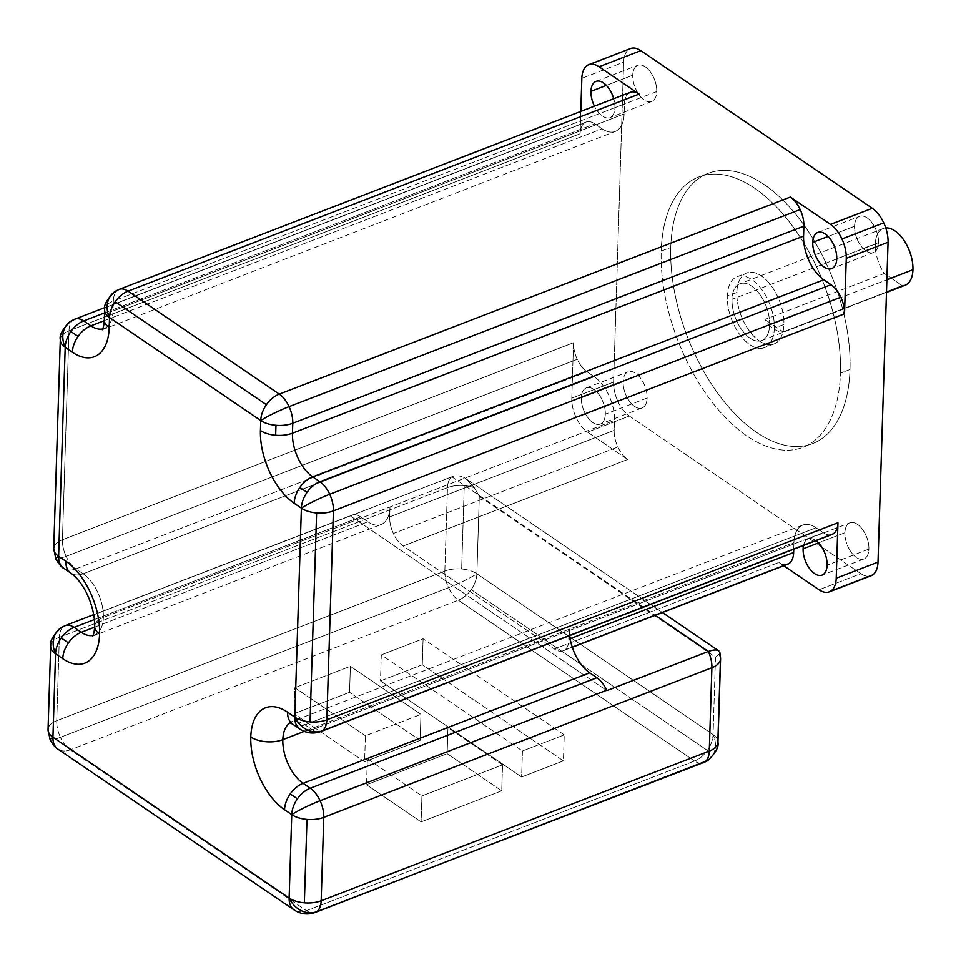 <?xml version="1.0" encoding="UTF-8"?>
<svg xmlns="http://www.w3.org/2000/svg" width="961" height="961" viewBox="0 0 961 961"><rect width="100%" height="100%" fill="white"/><g stroke="black" fill="none" stroke-linecap="round" stroke-linejoin="round"><path stroke-width="0.72" stroke-dasharray="4.8 3.6" d="M292.949 724.342A22.812 15.124 124.3 0 0 304.913 724.81L816.033 527.757A34.224 18.487 -111.1 0 0 793.942 542.593L793.726 549.212L793.942 542.593L304.241 731.393L793.942 542.593A34.224 18.487 68.9 0 1 802.795 525.078A34.224 18.487 68.9 0 1 816.033 527.757L304.913 724.81A34.224 18.487 -111.1 0 0 291.688 722.143A34.224 18.487 -111.1 0 0 290.294 722.804A34.224 18.487 68.9 0 1 291.688 722.143A34.224 18.487 68.9 0 1 304.913 724.81L312.109 729.711L823.229 532.658A22.812 12.325 -111.1 0 0 832.046 534.448M868.9 549.067L827.109 565.188L868.9 549.067A19.388 10.475 68.9 0 1 863.879 558.99A19.388 10.475 68.9 0 1 851.182 552.215A19.388 10.475 68.9 0 1 844.911 532.73A19.388 10.475 68.9 0 1 849.932 522.808A19.388 10.475 68.9 0 1 862.63 529.583A19.388 10.475 68.9 0 1 868.9 549.067A19.388 10.475 -111.1 0 0 857.428 524.322A19.388 10.475 -111.1 0 0 844.911 532.73L818.52 542.905L844.911 532.73A19.388 10.475 -111.1 0 0 856.383 557.476A19.388 10.475 -111.1 0 0 868.9 549.067M815.937 540.659A19.388 10.475 -111.1 0 0 808.129 538.917A19.388 10.475 -111.1 0 0 803.504 545.44A19.388 10.475 68.9 0 1 815.937 540.659M656.747 91.571L614.944 107.68A19.388 10.475 -111.1 0 0 613.719 98.719A19.388 10.475 68.9 0 1 614.944 107.68A19.388 10.475 68.9 0 1 607.292 117.975A19.388 10.475 68.9 0 1 594.427 106.154A19.388 10.475 -111.1 0 0 609.923 117.614A19.388 10.475 -111.1 0 0 614.944 107.68L656.747 91.571A19.388 10.475 68.9 0 1 651.726 101.494A19.388 10.475 68.9 0 1 639.017 94.719A19.388 10.475 68.9 0 1 632.746 75.234A19.388 10.475 68.9 0 1 637.768 65.312A19.388 10.475 68.9 0 1 650.477 72.087A19.388 10.475 68.9 0 1 656.747 91.571A19.388 10.475 -111.1 0 0 645.263 66.826A19.388 10.475 -111.1 0 0 632.746 75.234L606.355 85.409L632.746 75.234A19.388 10.475 -111.1 0 0 644.23 99.98A19.388 10.475 -111.1 0 0 656.747 91.571M878.534 242.604L836.743 258.713L878.534 242.604A19.388 10.475 68.9 0 1 873.513 252.527A19.388 10.475 68.9 0 1 860.804 245.752A19.388 10.475 68.9 0 1 854.545 226.255A19.388 10.475 68.9 0 1 859.566 216.333A19.388 10.475 68.9 0 1 872.264 223.108A19.388 10.475 68.9 0 1 878.534 242.604A19.388 10.475 -111.1 0 0 867.062 217.859A19.388 10.475 -111.1 0 0 854.545 226.255L828.154 236.442L854.545 226.255A19.388 10.475 -111.1 0 0 866.017 251.013A19.388 10.475 -111.1 0 0 878.534 242.604M647.113 398.034L605.322 414.155A19.388 10.475 -111.1 0 0 599.051 394.671A19.388 10.475 -111.1 0 0 586.342 387.896A19.388 10.475 -111.1 0 0 581.321 397.818L623.124 381.697A19.388 10.475 68.9 0 1 628.146 371.775A19.388 10.475 68.9 0 1 640.843 378.55A19.388 10.475 68.9 0 1 647.113 398.034A19.388 10.475 68.9 0 1 642.092 407.969A19.388 10.475 68.9 0 1 629.395 401.193A19.388 10.475 68.9 0 1 623.124 381.697L581.321 397.818A19.388 10.475 68.9 0 1 593.838 389.409A19.388 10.475 68.9 0 1 605.322 414.155A19.388 10.475 68.9 0 1 592.805 422.564A19.388 10.475 68.9 0 1 581.321 397.818A19.388 10.475 -111.1 0 0 587.591 417.302A19.388 10.475 -111.1 0 0 600.301 424.077A19.388 10.475 -111.1 0 0 605.322 414.155L647.113 398.034A19.388 10.475 -111.1 0 0 635.641 373.288A19.388 10.475 -111.1 0 0 623.124 381.697A19.388 10.475 -111.1 0 0 634.596 406.443A19.388 10.475 -111.1 0 0 647.113 398.034M850.005 369.505L840.455 373.18A144.871 78.261 68.9 0 1 802.94 447.321A144.871 78.261 68.9 0 1 708.041 396.713A144.871 78.261 68.9 0 1 661.204 251.121L670.754 247.433A144.871 78.261 -111.1 0 0 717.591 393.025A144.871 78.261 -111.1 0 0 812.489 443.634A144.871 78.261 -111.1 0 0 850.005 369.505A144.871 78.261 -111.1 0 0 803.168 223.913A144.871 78.261 -111.1 0 0 708.269 173.292A144.871 78.261 -111.1 0 0 670.754 247.433L661.204 251.121A144.871 78.261 68.9 0 1 698.719 176.98A144.871 78.261 68.9 0 1 793.618 227.589A144.871 78.261 68.9 0 1 840.455 373.18L850.005 369.505A144.871 78.261 68.9 0 1 756.487 432.318A144.871 78.261 68.9 0 1 670.754 247.433A144.871 78.261 68.9 0 1 764.271 184.62A144.871 78.261 68.9 0 1 850.005 369.505M783.9 324.482L774.35 328.169A38.02 20.541 -111.1 0 0 762.061 289.958A38.02 20.541 -111.1 0 0 737.147 276.672A38.02 20.541 -111.1 0 0 727.297 296.132L736.859 292.444A38.02 20.541 68.9 0 1 746.697 272.984A38.02 20.541 68.9 0 1 771.611 286.27A38.02 20.541 68.9 0 1 783.9 324.482A38.02 20.541 68.9 0 1 774.061 343.942A38.02 20.541 68.9 0 1 749.148 330.656A38.02 20.541 68.9 0 1 736.859 292.444L727.297 296.132A38.02 20.541 -111.1 0 0 739.598 334.344A38.02 20.541 -111.1 0 0 764.5 347.63A38.02 20.541 -111.1 0 0 774.35 328.169L783.9 324.482A38.02 20.541 -111.1 0 0 761.4 275.963A38.02 20.541 -111.1 0 0 736.859 292.444A38.02 20.541 -111.1 0 0 759.358 340.975A38.02 20.541 -111.1 0 0 783.9 324.482M886.498 292.036L783.107 331.905L764.884 319.496L783.107 331.905A30.416 16.433 68.9 0 1 764.884 319.496L884.3 273.453A30.416 16.433 68.9 0 1 875.315 244.082A30.416 16.433 68.9 0 1 885.754 227.937A30.416 16.433 -111.1 0 0 883.183 228.514A30.416 16.433 -111.1 0 0 875.315 244.082L732.006 299.339A30.416 16.433 68.9 0 1 739.886 283.771A30.416 16.433 68.9 0 1 759.815 294.39A30.416 16.433 68.9 0 1 769.641 324.962L886.883 279.771L769.641 324.962A30.416 16.433 68.9 0 1 761.773 340.53A30.416 16.433 68.9 0 1 741.844 329.911A30.416 16.433 68.9 0 1 732.006 299.339L875.315 244.082A30.416 16.433 -111.1 0 0 884.3 273.453L764.884 319.496A30.416 16.433 -111.1 0 0 783.107 331.905L902.523 285.861A30.416 16.433 -111.1 0 0 905.07 285.285M63.967 568.407A22.812 15.124 124.3 0 0 75.931 568.888A22.812 12.325 68.9 0 1 66.129 556.371L577.237 359.318A22.812 12.325 -111.1 0 0 587.039 371.823L75.931 568.888L83.126 573.789A34.224 18.487 68.9 0 1 103.38 617.455A22.812 11.82 1.8 0 0 94.695 626.356A22.812 11.82 -178.2 0 1 103.38 617.455L389.986 506.964L103.38 617.455A34.224 18.487 -111.1 0 0 83.126 573.789L594.234 376.724A34.224 18.487 68.9 0 1 614.487 420.401L389.986 506.964L389.673 516.91A22.812 12.325 -111.1 0 0 393.373 533.511A22.812 12.325 -111.1 0 0 403.176 546.016L554.389 648.999L778.903 562.437L554.389 648.999A22.812 12.325 -111.1 0 0 564.551 650.08A22.812 12.325 -111.1 0 0 569.116 639.101L570.149 638.705L569.116 639.101A22.812 12.325 68.9 0 1 564.551 650.08L572.239 647.113L564.551 650.08A22.812 12.325 68.9 0 1 563.206 650.777A22.812 12.325 68.9 0 1 554.389 648.999L403.176 546.016L627.677 459.466L403.176 546.016A22.812 12.325 68.9 0 1 393.373 533.511L617.875 446.961L393.373 533.511A22.812 12.325 68.9 0 1 389.673 516.91L614.175 430.348A22.812 12.325 -111.1 0 0 617.875 446.961A22.812 12.325 -111.1 0 0 627.677 459.466L587.543 432.138L629.347 416.017L860.828 573.645L819.024 589.766L860.828 573.645A26.62 14.379 -111.1 0 0 871.11 575.735M869.405 576.18A26.62 14.379 68.9 0 1 860.828 573.645L629.347 416.017A26.62 14.379 68.9 0 1 617.911 401.422L576.12 417.542A26.62 14.379 68.9 0 1 571.795 398.166L613.598 382.058A26.62 14.379 -111.1 0 0 617.911 401.422A26.62 14.379 -111.1 0 0 629.347 416.017L587.543 432.138A26.62 14.379 68.9 0 1 576.12 417.542L617.911 401.422A26.62 14.379 68.9 0 1 613.598 382.058L571.795 398.166L573.537 342.717A22.812 12.325 -111.1 0 0 577.237 359.318L66.129 556.371A22.812 2.342 -24.9 0 1 55.846 558.978A22.812 2.342 155.1 0 0 66.129 556.371A22.812 12.325 -111.1 0 0 75.931 568.888A22.812 15.124 -55.7 0 1 63.702 568.239M628.975 49.383L587.183 65.504L628.975 49.383A26.62 14.379 -111.1 0 0 623.641 62.189L613.598 382.058L623.641 62.189L581.849 78.309L623.641 62.189A26.62 14.379 68.9 0 1 628.975 49.383A26.62 14.379 -111.1 0 1 630.536 48.567M315.244 912.433A22.812 12.325 68.9 0 1 306.427 910.644L694.539 761.016A22.812 12.325 -111.1 0 0 703.356 762.794A22.812 12.325 68.9 0 1 694.539 761.016L306.427 910.644A22.812 12.325 -111.1 0 0 315.244 912.433M320.926 731.501A22.812 12.325 68.9 0 1 312.109 729.711A22.812 12.325 -111.1 0 0 320.926 731.501M786.254 564.6A22.812 12.325 68.9 0 1 778.903 562.437L783.756 565.741L778.903 562.437A22.812 12.325 -111.1 0 0 787.72 564.215M119.224 289.369A22.812 12.325 -111.1 0 0 117.891 290.066L628.999 93.013A22.812 12.325 -111.1 0 0 624.434 103.98L113.326 301.045A22.812 12.325 68.9 0 1 117.891 290.066A22.812 19.052 56.1 0 0 114.719 291.712M630.344 92.316A22.812 12.325 -111.1 0 0 628.999 93.013L117.891 290.066A22.812 12.325 -111.1 0 0 113.326 301.045A22.812 11.82 1.8 0 0 104.785 308.745L104.473 318.692A22.812 11.82 -178.2 0 1 113.014 310.992A22.812 11.82 1.8 0 0 104.473 318.692L104.785 308.745A22.812 11.82 -178.2 0 1 113.326 301.045L113.014 310.992L624.121 113.939A34.224 18.487 68.9 0 1 615.256 131.441A34.224 18.487 68.9 0 1 602.03 128.774L104.293 320.674L602.03 128.774L594.835 123.873L104.545 312.902L594.835 123.873A22.812 12.325 -111.1 0 0 586.018 122.083A22.812 12.325 -111.1 0 0 584.672 122.78L73.553 319.845A22.812 19.052 56.1 0 0 70.381 321.491M299.88 729.075A22.812 15.124 124.3 0 0 312.109 729.711A22.812 15.124 -55.7 0 1 299.88 729.075M74.898 319.148A22.812 12.325 -111.1 0 0 73.553 319.845A22.812 12.325 -111.1 0 0 68.988 330.812L62.429 539.77A22.812 12.325 -111.1 0 0 66.129 556.371A22.812 12.325 68.9 0 1 62.429 539.77A22.812 11.82 1.8 0 0 53.888 547.47A22.812 11.82 -178.2 0 1 62.429 539.77L573.537 342.717L62.429 539.77L68.988 330.812A22.812 11.82 1.8 0 0 60.459 338.512L53.888 547.47A22.812 11.82 1.8 0 0 53.732 548.659M708.353 651.474C713.398 649.684 716.918 649.516 718.9 650.981L466.289 478.95L474.326 487.756A22.812 11.82 1.8 0 0 464.271 485.581L461.652 568.996A22.812 11.82 1.8 0 0 444.847 571.062L56.735 720.702A22.812 11.82 1.8 0 0 48.206 728.402L50.825 644.987L48.206 728.402A22.812 11.82 -178.2 0 1 56.735 720.702L444.847 571.062A22.812 12.325 -111.1 0 0 448.547 587.676A22.812 12.325 -111.1 0 0 458.349 600.181L70.237 749.808L306.427 910.644A22.812 15.124 -55.7 0 1 294.198 909.995A22.812 15.124 124.3 0 0 306.427 910.644L70.237 749.808L458.349 600.181A22.812 12.325 68.9 0 1 448.547 587.676L60.435 737.303A22.812 2.342 -24.9 0 1 50.152 739.91A22.812 2.342 155.1 0 0 60.435 737.303A22.812 12.325 68.9 0 1 56.735 720.702A22.812 12.325 -111.1 0 0 60.435 737.303L448.547 587.676A22.812 2.342 155.1 0 0 476.884 573.765A22.812 15.124 -55.7 0 1 471.202 589.586A22.812 15.124 -55.7 0 1 458.349 600.181L694.539 761.016L458.349 600.181A22.812 15.124 124.3 0 0 471.202 589.586A22.812 15.124 124.3 0 0 476.884 573.765L713.062 734.6A22.812 11.82 -178.2 0 1 717.951 742.228A22.812 11.82 1.8 0 0 713.062 734.6L715.501 657.156L719.14 654.465L715.501 657.156L479.311 496.32L476.884 573.765A22.812 11.82 1.8 0 0 461.652 568.996L464.271 485.581A22.812 11.82 -178.2 0 1 474.326 487.756L479.311 496.32L474.326 487.756L465.917 478.698L662.429 612.517M65.264 625.611A22.812 12.325 -111.1 0 0 63.931 626.308A22.812 19.052 56.1 0 0 60.759 627.965M83.126 573.789A22.812 15.124 -55.7 0 1 70.898 573.14A22.812 15.124 124.3 0 0 83.126 573.789L75.931 568.888L587.039 371.823L594.234 376.724L83.126 573.789M103.38 617.455A34.224 18.487 68.9 0 1 94.514 634.969A34.224 18.487 68.9 0 1 93.037 635.413A34.224 18.487 -111.1 0 0 94.514 634.969A34.224 18.487 -111.1 0 0 103.38 617.455M48.206 728.402A22.812 11.82 1.8 0 0 48.05 729.591M350.537 515.817L63.931 626.308L350.537 515.817A22.812 12.325 -111.1 0 0 350.345 515.937L451.85 476.8L655.234 615.292L451.85 476.8C456.907 475.022 461.712 475.731 466.289 478.95C461.712 475.731 456.907 475.022 451.85 476.8A22.812 12.325 -111.1 0 0 447.478 487.647A22.812 12.325 68.9 0 1 451.85 476.8L350.345 515.937L606.847 690.611L350.345 515.937A22.812 12.325 68.9 0 1 350.537 515.817A22.812 12.325 68.9 0 1 360.699 516.898A22.812 12.325 -111.1 0 0 351.87 515.108A22.812 12.325 -111.1 0 0 350.537 515.817M94.43 619.557L360.699 516.898L94.43 619.557M707.873 760.451A22.812 19.052 56.1 0 0 713.062 734.6A22.812 15.124 -55.7 0 1 707.38 750.421L471.202 589.586L707.38 750.421A22.812 15.124 -55.7 0 1 694.539 761.016A22.812 15.124 124.3 0 0 707.38 750.421A22.812 15.124 124.3 0 0 713.062 734.6A22.812 19.052 -123.9 0 1 707.873 760.451M502.543 764.824L447.958 727.657L447.141 753.664L501.726 790.819L502.543 764.824L501.726 790.819L421.11 821.895L421.927 795.9L502.543 764.824L421.927 795.9L421.11 821.895L366.537 784.741L367.354 758.734L421.927 795.9L367.354 758.734L366.537 784.741L447.141 753.664L447.958 727.657L367.354 758.734L447.958 727.657L502.543 764.824M420.954 714.359L350.381 666.297L349.564 692.304L420.137 740.354L420.954 714.359L420.137 740.354L364.603 761.773L365.42 735.766L420.954 714.359L365.42 735.766L364.603 761.773L294.03 713.711L294.847 687.704L365.42 735.766L294.847 687.704L294.03 713.711L349.564 692.304L350.381 666.297L294.847 687.704L350.381 666.297L420.954 714.359M564.239 734.877L423.092 638.765L422.275 664.772L563.422 760.884L564.239 734.877L563.422 760.884L521.631 776.993L522.448 750.997L564.239 734.877L522.448 750.997L521.631 776.993L380.484 680.881L381.301 654.873L522.448 750.997L381.301 654.873L380.484 680.881L422.275 664.772L423.092 638.765L381.301 654.873L423.092 638.765L564.239 734.877M501.726 790.819L447.141 753.664L366.537 784.741L421.11 821.895L501.726 790.819M420.137 740.354L349.564 692.304L294.03 713.711L364.603 761.773L420.137 740.354M563.422 760.884L422.275 664.772L380.484 680.881L521.631 776.993L563.422 760.884M466.289 478.95L718.9 650.981M719.813 652.327L719.14 654.465L719.813 652.327M464.271 485.581A22.812 11.82 1.8 0 0 447.478 487.647A22.812 11.82 -178.2 0 1 464.271 485.581M444.847 571.062L447.478 487.647L59.354 637.287A22.812 12.325 68.9 0 1 63.931 626.308A22.812 12.325 -111.1 0 0 59.354 637.287L447.478 487.647L444.847 571.062A22.812 11.82 -178.2 0 1 461.652 568.996A22.812 11.82 -178.2 0 1 476.884 573.765A22.812 2.342 -24.9 0 1 448.547 587.676A22.812 12.325 68.9 0 1 444.847 571.062M720.582 658.814A22.812 11.82 1.8 0 0 719.14 654.465M56.735 720.702L59.354 637.287L56.735 720.702M58.273 749.34A22.812 15.124 124.3 0 0 70.237 749.808A22.812 12.325 68.9 0 1 60.435 737.303A22.812 12.325 -111.1 0 0 70.237 749.808A22.812 15.124 -55.7 0 1 58.008 749.172M479.311 496.32L715.501 657.156L713.062 734.6L476.884 573.765L479.311 496.32M830.58 534.821A22.812 12.325 68.9 0 1 823.229 532.658L816.033 527.757L823.229 532.658L312.109 729.711L304.913 724.81A22.812 15.124 -55.7 0 1 292.685 724.174M50.825 644.987A22.812 11.82 -178.2 0 1 59.354 637.287A22.812 11.82 1.8 0 0 50.825 644.987A22.812 11.82 1.8 0 0 50.669 646.176M53.888 547.47L60.459 338.512A22.812 11.82 -178.2 0 1 68.988 330.812L580.108 133.759L580.804 111.404L580.108 133.759L68.988 330.812A22.812 12.325 68.9 0 1 73.553 319.845L584.672 122.78A22.812 12.325 -111.1 0 0 580.108 133.759A22.812 12.325 68.9 0 1 584.672 122.78A22.812 12.325 68.9 0 1 594.835 123.873L602.03 128.774A34.224 18.487 -111.1 0 0 624.121 113.939L113.014 310.992A34.224 18.487 68.9 0 1 104.148 328.506A34.224 18.487 68.9 0 1 102.671 328.95A34.224 18.487 -111.1 0 0 104.148 328.506A34.224 18.487 -111.1 0 0 113.014 310.992L113.326 301.045L624.434 103.98L624.121 113.939L624.434 103.98A22.812 12.325 68.9 0 1 628.999 93.013M104.473 318.692A22.812 11.82 1.8 0 0 104.317 319.881M60.459 338.512A22.812 11.82 1.8 0 0 60.303 339.714M104.785 308.745A22.812 11.82 1.8 0 0 104.629 309.935M94.658 627.137L367.895 521.799L360.699 516.898L367.895 521.799L94.658 627.137M389.986 506.964A34.224 18.487 68.9 0 1 381.121 524.478A34.224 18.487 68.9 0 1 367.895 521.799A34.224 18.487 -111.1 0 0 389.986 506.964L614.487 420.401A34.224 18.487 -111.1 0 0 594.234 376.724L587.039 371.823A22.812 12.325 68.9 0 1 577.237 359.318A22.812 12.325 68.9 0 1 573.537 342.717L571.795 398.166A26.62 14.379 -111.1 0 0 576.12 417.542A26.62 14.379 -111.1 0 0 587.543 432.138L627.677 459.466A22.812 12.325 68.9 0 1 617.875 446.961A22.812 12.325 68.9 0 1 614.175 430.348L614.487 420.401L614.175 430.348L389.673 516.91L389.986 506.964M569.429 629.155L569.224 635.774L569.429 629.155A34.224 18.487 -111.1 0 0 569.705 635.593A34.224 18.487 68.9 0 1 569.429 629.155M884.3 273.453L902.523 285.861L884.3 273.453M774.35 328.169A38.02 20.541 68.9 0 1 749.808 344.663A38.02 20.541 68.9 0 1 727.297 296.132A38.02 20.541 68.9 0 1 751.85 279.639A38.02 20.541 68.9 0 1 774.35 328.169M769.641 324.962A30.416 16.433 -111.1 0 0 751.646 286.15A30.416 16.433 -111.1 0 0 732.006 299.339A30.416 16.433 -111.1 0 0 750.012 338.152A30.416 16.433 -111.1 0 0 769.641 324.962M840.455 373.18A144.871 78.261 -111.1 0 0 754.721 188.296A144.871 78.261 -111.1 0 0 661.204 251.121A144.871 78.261 -111.1 0 0 746.937 435.994A144.871 78.261 -111.1 0 0 840.455 373.18M802.795 525.078L289.429 722.504M808.129 538.917L849.932 522.808M595.976 81.421L637.768 65.312M817.763 232.454L859.566 216.333M586.342 387.896L628.146 371.775M802.94 447.321L812.489 443.634M737.147 276.672L746.697 272.984M761.773 340.53L886.486 292.456M563.206 650.777L572.3 647.27M104.821 307.604L586.018 122.083M92.592 636.218L381.121 524.478M93.746 614.632L351.87 515.108M102.226 329.743L615.256 131.441M883.183 228.514L739.886 283.771M774.061 343.942L764.5 347.63M708.269 173.292L698.719 176.98M642.092 407.969L600.301 424.077M873.513 252.527L831.721 268.636M651.726 101.494L609.923 117.614M863.879 558.99L822.087 575.11"/><path stroke-width="1.44" d="M289.429 722.504L292.685 724.174A22.812 15.124 -55.7 0 1 292.42 723.981A22.812 15.124 124.3 0 0 292.685 724.174L299.88 729.075A22.812 15.124 -55.7 0 1 299.628 728.882A22.812 15.124 124.3 0 0 299.88 729.075C306.427 733.315 313.442 734.12 320.926 731.501A22.812 12.325 -111.1 0 0 322.271 730.804A22.812 12.325 68.9 0 1 320.926 731.501L832.046 534.448A22.812 12.325 -111.1 0 0 833.391 533.739L322.271 730.804A22.812 19.052 -123.9 0 1 294.811 717.122A22.812 15.124 124.3 0 0 299.628 728.882L292.42 723.981A22.812 15.124 -55.7 0 1 287.615 712.221A57.035 30.812 -111.1 0 0 250.797 736.943A22.812 11.82 1.8 0 0 282.822 739.658L304.241 731.393L282.822 739.658A22.812 11.82 -178.2 0 1 250.797 736.943A57.035 30.812 -111.1 0 0 284.552 809.739A22.812 15.124 -55.7 0 1 290.234 793.918A22.812 15.124 -55.7 0 1 303.075 783.323A34.224 18.487 68.9 0 1 282.822 739.658A34.224 18.487 68.9 0 1 290.294 722.804A34.224 18.487 -111.1 0 0 282.822 739.658A34.224 18.487 -111.1 0 0 303.075 783.323A22.812 15.124 124.3 0 0 290.234 793.918L297.429 798.819A22.812 15.124 -55.7 0 1 310.271 788.224A22.812 12.325 68.9 0 1 320.073 800.741L606.679 690.238A22.812 12.325 -111.1 0 0 596.877 677.733L310.271 788.224L303.075 783.323L310.271 788.224A22.812 15.124 124.3 0 0 297.429 798.819L290.234 793.918A22.812 15.124 124.3 0 0 284.552 809.739L291.748 814.64A22.812 11.82 1.8 0 0 306.979 819.409A22.812 11.82 1.8 0 0 323.773 817.343A22.812 12.325 -111.1 0 0 320.073 800.741A22.812 2.342 155.1 0 0 291.748 814.64L289.129 898.054A22.812 15.124 124.3 0 0 293.934 909.815A22.812 15.124 124.3 0 0 294.198 909.995A22.812 15.124 -55.7 0 1 293.934 909.815A22.812 15.124 -55.7 0 1 289.129 898.054L52.939 737.219A22.812 11.82 -178.2 0 1 48.05 729.591A22.812 11.82 -178.2 0 1 48.206 728.402M827.109 565.188A19.388 10.475 -111.1 0 0 815.937 540.659A19.388 10.475 68.9 0 1 827.109 565.188A19.388 10.475 68.9 0 1 814.592 573.597A19.388 10.475 68.9 0 1 803.108 548.839L818.52 542.905L803.108 548.839A19.388 10.475 68.9 0 1 803.504 545.44A19.388 10.475 -111.1 0 0 803.108 548.839A19.388 10.475 -111.1 0 0 809.378 568.335A19.388 10.475 -111.1 0 0 822.087 575.11A19.388 10.475 -111.1 0 0 827.109 565.188M613.719 98.719A19.388 10.475 -111.1 0 0 595.976 81.421A19.388 10.475 -111.1 0 0 590.955 91.343L606.355 85.409L590.955 91.343A19.388 10.475 68.9 0 1 600.481 81.433A19.388 10.475 68.9 0 1 613.719 98.719M836.743 258.713A19.388 10.475 -111.1 0 0 830.472 239.229A19.388 10.475 -111.1 0 0 817.763 232.454A19.388 10.475 -111.1 0 0 812.742 242.376L828.154 236.442L812.742 242.376A19.388 10.475 68.9 0 1 825.259 233.967A19.388 10.475 68.9 0 1 836.743 258.713A19.388 10.475 68.9 0 1 824.214 267.122A19.388 10.475 68.9 0 1 812.742 242.376A19.388 10.475 -111.1 0 0 819.012 261.86A19.388 10.475 -111.1 0 0 831.721 268.636A19.388 10.475 -111.1 0 0 836.743 258.713M886.486 292.456L905.07 285.285A30.416 16.433 -111.1 0 0 912.95 269.717L886.883 279.771L912.95 269.717A30.416 16.433 -111.1 0 0 885.754 227.937A30.416 16.433 68.9 0 1 912.95 269.717A30.416 16.433 68.9 0 1 902.523 285.861L886.498 292.036M829.319 591.844L871.11 575.735A26.62 14.379 -111.1 0 0 872.684 574.918L830.881 591.027A26.62 14.379 68.9 0 1 829.319 591.844A26.62 14.379 68.9 0 1 819.024 589.766L783.756 565.741L819.024 589.766A26.62 14.379 -111.1 0 0 830.881 591.027L872.684 574.918A26.62 14.379 -111.1 0 0 878.006 562.113L888.06 242.244A26.62 14.379 -111.1 0 0 883.748 222.88L841.944 238.989A26.62 14.379 68.9 0 1 846.269 258.365L888.06 242.244L846.269 258.365L844.527 313.815A22.812 12.325 -111.1 0 0 840.815 297.213A22.812 12.325 -111.1 0 0 831.025 284.708L319.905 481.761A22.812 12.325 68.9 0 1 329.707 494.266L840.815 297.213L329.707 494.266A22.812 2.342 155.1 0 0 301.382 508.165A22.812 11.82 1.8 0 0 316.601 512.946A22.812 11.82 1.8 0 0 333.407 510.88A22.812 12.325 -111.1 0 0 329.707 494.266A22.812 12.325 -111.1 0 0 319.905 481.761L312.709 476.86A22.812 15.124 124.3 0 0 299.856 487.455L307.064 492.356A22.812 15.124 -55.7 0 1 319.905 481.761A22.812 15.124 124.3 0 0 307.064 492.356L299.856 487.455A22.812 15.124 124.3 0 0 294.174 503.264L301.382 508.165L294.811 717.122A22.812 11.82 1.8 0 0 310.043 721.891L316.601 512.946A22.812 11.82 -178.2 0 1 301.382 508.165A22.812 15.124 -55.7 0 1 307.064 492.356A22.812 15.124 124.3 0 0 301.382 508.165A22.812 2.342 -24.9 0 1 329.707 494.266A22.812 12.325 68.9 0 1 333.407 510.88A22.812 11.82 -178.2 0 1 316.601 512.946L310.043 721.891A22.812 11.82 1.8 0 0 326.836 719.825L333.407 510.88L844.527 313.815L333.407 510.88L326.836 719.825A22.812 11.82 -178.2 0 1 310.043 721.891A22.812 11.82 -178.2 0 1 294.811 717.122L287.615 712.221A22.812 15.124 124.3 0 0 292.42 723.981L299.628 728.882A22.812 15.124 -55.7 0 1 294.811 717.122A22.812 19.052 56.1 0 0 322.271 730.804A22.812 12.325 -111.1 0 0 326.836 719.825A22.812 12.325 68.9 0 1 322.271 730.804L833.391 533.739A22.812 12.325 -111.1 0 0 837.956 522.772L326.836 719.825L837.956 522.772L836.214 578.222L878.006 562.113L836.214 578.222A26.62 14.379 68.9 0 1 830.881 591.027A26.62 14.379 -111.1 0 0 836.214 578.222L837.956 522.772A22.812 12.325 68.9 0 1 833.391 533.739A22.812 12.325 68.9 0 1 830.58 534.821M58.273 749.34A22.812 15.124 124.3 0 1 58.008 749.172A22.812 15.124 -55.7 0 1 57.756 748.979L293.934 909.815L57.756 748.979A22.812 15.124 -55.7 0 1 52.939 737.219A22.812 15.124 124.3 0 0 57.756 748.979A22.812 15.124 124.3 0 0 58.008 749.172C56.327 748.703 53.708 745.616 50.152 739.91L48.05 729.591A22.812 11.82 1.8 0 0 52.939 737.219A22.812 2.342 155.1 0 0 50.152 739.91A22.812 2.342 -24.9 0 1 52.939 737.219L55.558 653.804A22.812 19.052 -123.9 0 1 60.759 627.965A22.812 19.052 56.1 0 0 55.558 653.804A22.812 15.124 -55.7 0 1 61.24 637.996L68.435 642.897A22.812 15.124 -55.7 0 1 81.289 632.302A34.224 18.487 -111.1 0 0 93.037 635.413A34.224 18.487 68.9 0 1 81.289 632.302A22.812 15.124 124.3 0 0 68.435 642.897A22.812 15.124 124.3 0 0 62.765 658.705A57.035 30.812 -111.1 0 0 99.584 633.972A57.035 30.812 -111.1 0 0 65.828 561.188L58.621 556.287A22.812 11.82 -178.2 0 1 53.732 548.659A22.812 11.82 1.8 0 0 58.621 556.287A22.812 2.342 155.1 0 0 55.846 558.978A22.812 2.342 -24.9 0 1 58.621 556.287L65.192 347.341A22.812 19.052 -123.9 0 1 70.381 321.491A22.812 19.052 56.1 0 0 65.192 347.341L72.387 352.243A57.035 30.812 -111.1 0 0 109.206 327.509L109.518 317.562A22.812 15.124 -55.7 0 1 115.2 301.742A22.812 15.124 124.3 0 0 109.518 317.562A22.812 19.052 -123.9 0 1 114.719 291.712A22.812 19.052 56.1 0 0 109.518 317.562L260.743 420.534A22.812 11.82 1.8 0 0 275.963 425.303A22.812 11.82 1.8 0 0 292.769 423.236A22.812 12.325 -111.1 0 0 289.069 406.635A22.812 12.325 68.9 0 1 292.769 423.236L803.876 226.183A22.812 12.325 -111.1 0 0 800.177 209.57L289.069 406.635A22.812 2.342 155.1 0 0 260.743 420.534A22.812 15.124 -55.7 0 1 266.413 404.713A22.812 15.124 -55.7 0 1 279.267 394.118L790.374 197.065L830.508 224.393L872.312 208.285L640.831 50.657L599.027 66.765A26.62 14.379 -111.1 0 0 587.183 65.504A26.62 14.379 -111.1 0 0 581.849 78.309L580.804 111.404L581.849 78.309A26.62 14.379 68.9 0 1 587.183 65.504A26.62 14.379 68.9 0 1 588.745 64.687A26.62 14.379 68.9 0 1 599.027 66.765L640.831 50.657A26.62 14.379 -111.1 0 0 630.536 48.567L588.745 64.687M704.701 762.097L316.589 911.725A22.812 12.325 68.9 0 1 315.244 912.433A22.812 12.325 -111.1 0 0 316.589 911.725A22.812 19.052 -123.9 0 1 289.129 898.054A22.812 11.82 1.8 0 0 304.349 902.823L306.979 819.409A22.812 11.82 -178.2 0 1 291.748 814.64A22.812 15.124 -55.7 0 1 297.429 798.819A22.812 15.124 124.3 0 0 291.748 814.64A22.812 2.342 -24.9 0 1 320.073 800.741A22.812 12.325 -111.1 0 0 310.271 788.224L596.877 677.733A22.812 12.325 68.9 0 1 606.679 690.238A22.812 12.325 68.9 0 1 606.847 690.611L708.353 651.474A22.812 12.325 68.9 0 1 711.885 667.715A22.812 11.82 1.8 0 0 720.426 660.015L717.795 743.418A22.812 11.82 -178.2 0 1 709.266 751.118A22.812 12.325 68.9 0 1 704.701 762.097A22.812 19.052 56.1 0 0 707.873 760.451A22.812 19.052 -123.9 0 1 704.701 762.097A22.812 12.325 68.9 0 1 703.356 762.794A22.812 12.325 -111.1 0 0 704.701 762.097A22.812 12.325 -111.1 0 0 709.266 751.118A22.812 11.82 1.8 0 0 717.795 743.418A22.812 11.82 1.8 0 0 717.951 742.228A22.812 11.82 -178.2 0 1 717.795 743.418L720.426 660.015A22.812 11.82 1.8 0 0 720.582 658.814A22.812 11.82 -178.2 0 1 720.426 660.015A22.812 11.82 -178.2 0 1 711.885 667.715L709.266 751.118L321.154 900.757L323.773 817.343A22.812 11.82 -178.2 0 1 306.979 819.409L304.349 902.823A22.812 11.82 1.8 0 0 321.154 900.757A22.812 11.82 -178.2 0 1 304.349 902.823A22.812 11.82 -178.2 0 1 289.129 898.054A22.812 19.052 56.1 0 0 316.589 911.725A22.812 12.325 -111.1 0 0 321.154 900.757A22.812 12.325 68.9 0 1 316.589 911.725L704.701 762.097M572.3 647.27L787.72 564.215A22.812 12.325 -111.1 0 0 789.053 563.518L572.239 647.113L789.053 563.518A22.812 12.325 -111.1 0 0 793.63 552.539L570.149 638.705L793.63 552.539L793.726 549.212L793.63 552.539A22.812 12.325 68.9 0 1 789.053 563.518A22.812 12.325 68.9 0 1 786.254 564.6M74.898 319.148L70.381 321.491A22.812 19.052 -123.9 0 1 73.553 319.845A22.812 12.325 68.9 0 1 74.898 319.148A22.812 12.325 68.9 0 1 83.715 320.926L104.545 312.902L83.715 320.926A22.812 12.325 -111.1 0 0 74.898 319.148L104.821 307.604M115.2 301.742A22.812 15.124 -55.7 0 1 128.053 291.147A22.812 12.325 -111.1 0 0 119.224 289.369A22.812 12.325 68.9 0 1 128.053 291.147A22.812 15.124 124.3 0 0 115.2 301.742L266.413 404.713L115.2 301.742M63.967 568.407A22.812 15.124 124.3 0 1 63.702 568.239A22.812 15.124 -55.7 0 1 63.438 568.059A22.812 15.124 -55.7 0 1 58.621 556.287A22.812 15.124 124.3 0 0 63.438 568.059L70.633 572.96A22.812 15.124 -55.7 0 1 65.828 561.188A22.812 15.124 124.3 0 0 70.633 572.96A22.812 15.124 124.3 0 0 70.898 573.14L70.898 573.14A22.812 15.124 -55.7 0 1 70.633 572.96L63.438 568.059A22.812 15.124 124.3 0 0 63.702 568.239C62.009 567.771 59.39 564.684 55.846 558.978L53.732 548.659L60.303 339.714A22.812 11.82 1.8 0 0 65.192 347.341A22.812 15.124 -55.7 0 1 70.874 331.521A22.812 15.124 -55.7 0 1 83.715 320.926A22.812 15.124 124.3 0 0 70.874 331.521L78.069 336.422A22.812 15.124 -55.7 0 1 90.911 325.827L83.715 320.926L90.911 325.827A22.812 15.124 124.3 0 0 78.069 336.422L70.874 331.521A22.812 15.124 124.3 0 0 65.192 347.341A22.812 11.82 -178.2 0 1 60.303 339.714A22.812 11.82 -178.2 0 1 60.459 338.512M53.732 548.659A22.812 11.82 -178.2 0 1 53.888 547.47M48.05 729.591L50.669 646.176A22.812 11.82 1.8 0 0 55.558 653.804L62.765 658.705A22.812 15.124 -55.7 0 1 68.435 642.897L61.24 637.996A22.812 15.124 -55.7 0 1 74.081 627.389A22.812 12.325 -111.1 0 0 65.264 625.611A22.812 12.325 68.9 0 1 74.081 627.389A22.812 15.124 124.3 0 0 61.24 637.996A22.812 15.124 124.3 0 0 55.558 653.804A22.812 11.82 -178.2 0 1 50.669 646.176A22.812 11.82 -178.2 0 1 50.825 644.987M628.999 93.013A22.812 12.325 68.9 0 1 639.161 94.094L599.027 66.765L639.161 94.094L128.053 291.147L279.267 394.118A22.812 15.124 124.3 0 0 266.413 404.713A22.812 15.124 124.3 0 0 260.743 420.534L109.518 317.562A22.812 11.82 -178.2 0 1 104.629 309.935A22.812 11.82 1.8 0 0 109.518 317.562L109.206 327.509A22.812 11.82 -178.2 0 1 104.317 319.881A22.812 11.82 1.8 0 0 109.206 327.509A57.035 30.812 68.9 0 1 72.387 352.243A22.812 15.124 -55.7 0 1 78.069 336.422A22.812 15.124 124.3 0 0 72.387 352.243L65.192 347.341L58.621 556.287L65.828 561.188A57.035 30.812 68.9 0 1 99.584 633.972A22.812 11.82 -178.2 0 1 94.695 626.356A22.812 11.82 1.8 0 0 99.584 633.972A57.035 30.812 68.9 0 1 62.765 658.705L55.558 653.804L52.939 737.219L289.129 898.054L291.748 814.64L284.552 809.739A57.035 30.812 68.9 0 1 250.797 736.943A57.035 30.812 68.9 0 1 287.615 712.221L294.811 717.122L301.382 508.165L294.174 503.264A22.812 15.124 -55.7 0 1 299.856 487.455A22.812 15.124 -55.7 0 1 312.709 476.86A34.224 18.487 68.9 0 1 292.456 433.183L292.769 423.236A22.812 11.82 -178.2 0 1 275.963 425.303L275.651 435.249A22.812 11.82 1.8 0 0 292.456 433.183A22.812 11.82 -178.2 0 1 275.651 435.249L275.963 425.303A22.812 11.82 -178.2 0 1 260.743 420.534L260.431 430.48A22.812 11.82 1.8 0 0 275.651 435.249A22.812 11.82 -178.2 0 1 260.431 430.48A57.035 30.812 -111.1 0 0 294.174 503.264A57.035 30.812 68.9 0 1 260.431 430.48L260.743 420.534A22.812 2.342 -24.9 0 1 289.069 406.635A22.812 12.325 -111.1 0 0 279.267 394.118L128.053 291.147L639.161 94.094A22.812 12.325 -111.1 0 0 630.344 92.316L119.224 289.369A22.812 12.325 68.9 0 0 117.891 290.066A22.812 19.052 -123.9 0 0 114.719 291.712L119.224 289.369M81.289 632.302L74.081 627.389L94.43 619.557L74.081 627.389L81.289 632.302L94.658 627.137L81.289 632.302M65.264 625.611L60.759 627.965A22.812 19.052 -123.9 0 1 63.931 626.308A22.812 12.325 68.9 0 1 65.264 625.611L93.746 614.632M719.14 654.465A22.812 11.82 -178.2 0 1 720.582 658.814L719.849 652.315M655.234 615.292L708.353 651.474L655.234 615.292M662.429 612.517L718.9 650.981C716.918 649.516 713.398 649.684 708.353 651.474L606.847 690.611A22.812 12.325 -111.1 0 0 606.679 690.238L320.073 800.741A22.812 12.325 68.9 0 1 323.773 817.343L711.885 667.715A22.812 12.325 -111.1 0 0 708.353 651.474M102.226 329.743C103.295 328.278 103.992 324.998 104.317 319.881A22.812 11.82 -178.2 0 1 104.473 318.692M102.671 328.95A34.224 18.487 68.9 0 1 90.911 325.827L104.293 320.674L90.911 325.827A34.224 18.487 -111.1 0 0 102.671 328.95M104.317 319.881L104.629 309.935A22.812 11.82 -178.2 0 1 104.785 308.745M569.224 635.774L569.116 639.101L569.224 635.774M569.705 635.593A34.224 18.487 -111.1 0 0 589.682 672.832L596.877 677.733L589.682 672.832L303.075 783.323L589.682 672.832A34.224 18.487 68.9 0 1 569.705 635.593M289.069 406.635L800.177 209.57A22.812 12.325 -111.1 0 0 790.374 197.065L279.267 394.118A22.812 12.325 68.9 0 1 289.069 406.635M292.769 423.236L292.456 433.183L803.564 236.13L803.876 226.183L292.769 423.236M292.456 433.183A34.224 18.487 -111.1 0 0 312.709 476.86L823.817 279.795A34.224 18.487 68.9 0 1 803.564 236.13L292.456 433.183M709.266 751.118L711.885 667.715L323.773 817.343L321.154 900.757L709.266 751.118M312.709 476.86L319.905 481.761L831.025 284.708L823.817 279.795L312.709 476.86M594.427 106.154A19.388 10.475 68.9 0 1 590.955 91.343A19.388 10.475 -111.1 0 0 594.427 106.154M841.944 238.989L883.748 222.88A26.62 14.379 -111.1 0 0 872.312 208.285L830.508 224.393A26.62 14.379 68.9 0 1 841.944 238.989A26.62 14.379 -111.1 0 0 830.508 224.393L790.374 197.065A22.812 12.325 68.9 0 1 800.177 209.57A22.812 12.325 68.9 0 1 803.876 226.183L803.564 236.13A34.224 18.487 -111.1 0 0 823.817 279.795L831.025 284.708A22.812 12.325 68.9 0 1 840.815 297.213A22.812 12.325 68.9 0 1 844.527 313.815L846.269 258.365A26.62 14.379 -111.1 0 0 841.944 238.989M628.975 49.383A26.62 14.379 68.9 0 1 640.831 50.657L872.312 208.285A26.62 14.379 68.9 0 1 883.748 222.88A26.62 14.379 68.9 0 1 888.06 242.244L878.006 562.113A26.62 14.379 68.9 0 1 872.684 574.918A26.62 14.379 68.9 0 1 869.405 576.18M58.008 749.172L294.198 909.995C300.745 914.247 307.76 915.052 315.244 912.433L707.873 760.451C715.645 752.943 718.996 746.877 717.951 742.228L720.582 658.814M63.702 568.239L70.898 573.14C85.901 583.964 95.103 609.43 94.695 626.356C94.358 631.461 93.661 634.753 92.592 636.218M60.759 627.965C52.987 635.461 49.624 641.54 50.669 646.176M70.381 321.491C62.621 328.986 59.258 335.065 60.303 339.714M114.719 291.712C106.947 299.219 103.584 305.286 104.629 309.935"/></g></svg>
